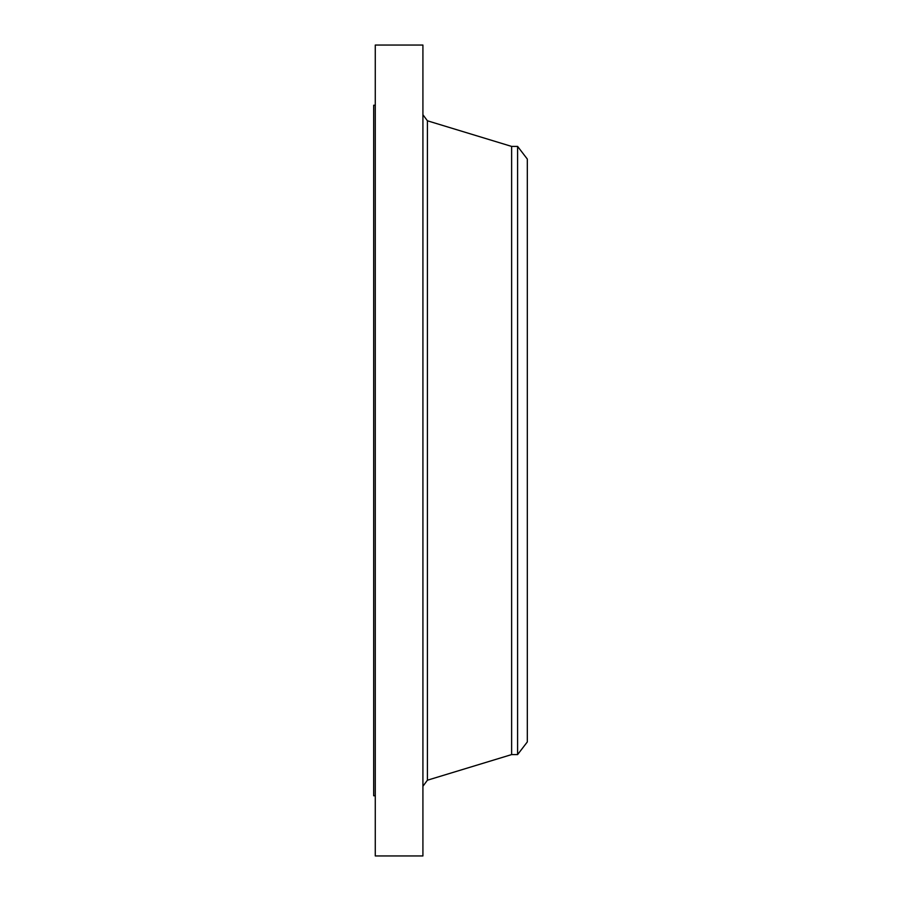 <?xml version="1.0" encoding="UTF-8"?>
<svg xmlns="http://www.w3.org/2000/svg" width="901" height="901" viewBox="0 0 901 901"><rect width="100%" height="100%" fill="white"/><g stroke="black" fill="none" stroke-linecap="round" stroke-linejoin="round"><path stroke-width="1.35" d="M375.278 855.95L375.278 45.05L422.918 45.05L422.918 855.95L375.278 855.95M375.278 795.763L373.678 795.763L373.678 105.237L375.278 105.237M517.602 146.412L517.602 754.587L527.322 741.928L527.322 159.072L517.602 146.412L511.622 146.412L427.412 120.79L422.918 114.731M517.602 754.587L511.622 754.587L511.622 146.412M511.622 754.587L427.412 780.21L427.412 120.79M427.412 780.21L422.918 786.269"/></g></svg>
